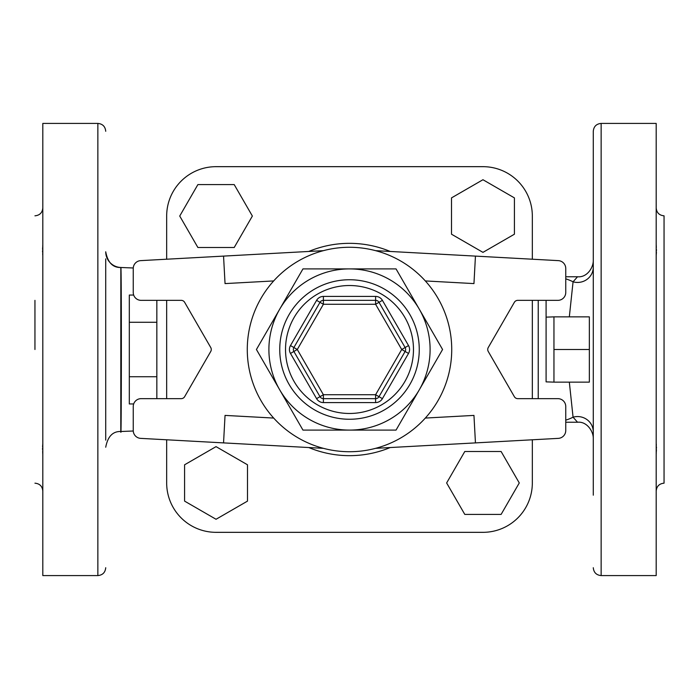 <?xml version="1.0" encoding="UTF-8"?>
<svg xmlns="http://www.w3.org/2000/svg" width="699" height="699" viewBox="0 0 699 699"><rect width="100%" height="100%" fill="white"/><g stroke="black" fill="none" stroke-linecap="round" stroke-linejoin="round"><path stroke-width="1.05" d="M593.276 267.175A15.728 15.273 0 0 1 573.066 281.811L569.327 316.865M569.327 382.135L573.066 417.189A15.728 15.273 180 0 1 593.276 431.825M565.753 420.16A72.74 56.654 90 0 0 573.066 417.189L577.549 422.24C586.662 421.235 593.206 431.021 593.276 437.967M593.276 261.033C593.075 268.163 586.767 277.669 577.549 276.76L573.066 281.811A72.74 56.654 90 0 0 565.753 278.84M601.14 123.417L656.186 123.417L656.186 575.583L601.14 575.583L601.14 123.417C596.361 123.88 593.739 126.502 593.276 131.281L593.276 495.18M593.276 440.134L593.276 398.648M120.84 267.49A15.728 15.728 180 0 1 105.724 251.78C107.742 262.492 112.775 267.734 120.84 267.49C121.635 263.069 121.434 452.078 120.796 430.601L120.84 267.49L133.264 267.988M105.724 300.352L105.724 398.648M133.264 431.003L120.84 431.501C112.784 431.257 107.742 436.491 105.724 447.22M105.724 440.134L105.724 258.866M419.304 389.797A80.603 80.603 0 0 0 349.5 268.897A80.603 80.603 0 0 0 279.696 389.797A80.603 80.603 0 0 0 419.304 389.797L396.036 430.103L302.964 430.103L256.428 349.5L302.964 268.897L396.036 268.897L442.572 349.5L419.304 389.797M408.522 345.568L401.715 349.5L375.608 394.717L379.007 396.683A3.932 3.932 0 0 1 375.608 398.648L323.392 398.648A3.932 3.932 0 0 1 319.993 396.683L293.886 351.466A3.932 3.932 0 0 1 293.886 347.534L319.993 302.317A3.932 3.932 0 0 1 323.392 300.352L375.608 300.352A3.932 3.932 0 0 1 379.007 302.317L405.114 347.534A3.932 3.932 0 0 1 405.114 351.466L379.007 396.683L382.414 398.648L408.522 353.432A7.864 7.864 0 0 0 408.522 345.568L382.414 300.352A7.864 7.864 0 0 0 375.608 296.42L323.392 296.42A7.864 7.864 0 0 0 316.586 300.352L290.478 345.568A7.864 7.864 0 0 0 290.478 353.432L316.586 398.648A7.864 7.864 0 0 0 323.392 402.58L375.608 402.58A7.864 7.864 0 0 0 382.414 398.648M290.478 345.568L293.886 347.534A3.932 3.932 0 0 0 293.886 351.466L290.478 353.432M323.392 296.42L323.392 300.352A3.932 3.932 0 0 0 319.993 302.317L316.586 300.352M279.696 309.203L256.428 349.5L279.696 389.797M279.696 389.806L302.964 430.103M302.964 268.897L279.696 309.194M451.729 349.5A102.229 102.229 0 0 1 298.386 438.028A102.229 102.229 0 0 1 298.386 260.972A102.229 102.229 0 0 1 451.729 349.5M375.608 250.661L558.318 260.631A7.864 7.864 0 0 1 565.753 268.477L565.753 292.488A7.864 7.864 0 0 1 557.889 300.352L517.758 300.352A3.932 3.932 0 0 0 514.359 302.317L488.251 347.534A3.932 3.932 0 0 0 488.251 351.466L514.359 396.683A3.932 3.932 0 0 0 517.758 398.648L557.889 398.648A7.864 7.864 0 0 1 565.753 406.512L565.753 430.523A7.864 7.864 0 0 1 558.318 438.369L475.451 442.895L473.957 415.407L425.324 418.063M323.392 448.339L140.682 438.369A7.864 7.864 0 0 1 133.247 430.523L133.247 406.512A7.864 7.864 0 0 1 141.111 398.648L181.242 398.648A3.932 3.932 0 0 0 184.641 396.683L210.749 351.466A3.932 3.932 0 0 0 210.749 347.534L184.641 302.317A3.932 3.932 0 0 0 181.242 300.352L141.111 300.352A7.864 7.864 0 0 1 133.247 292.488L133.247 268.477A7.864 7.864 0 0 1 140.682 260.631L223.549 256.105L225.043 283.593L273.676 280.937M475.451 256.105L473.957 283.593L425.324 280.937M375.608 448.339L475.451 442.895M223.549 442.895L225.043 415.407L273.676 418.063M323.392 250.661L223.549 256.105M247.498 464.791L247.498 501.113L216.043 519.27L184.588 501.113L184.588 464.791L216.043 446.635L247.498 464.791M234.209 247.498L197.887 247.498L179.73 216.043L197.887 184.588L234.209 184.588L252.365 216.043L234.209 247.498M451.502 234.209L451.502 197.887L482.957 179.73L514.412 197.887L514.412 234.209L482.957 252.365L451.502 234.209M464.791 451.502L501.113 451.502L519.27 482.957L501.113 514.412L464.791 514.412L446.635 482.957L464.791 451.502M532.332 259.207L532.332 216.043A49.376 49.376 0 0 0 482.957 166.668L216.043 166.668A49.376 49.376 0 0 0 166.668 216.043L166.668 259.207L166.668 216.043M166.668 482.957L166.668 439.793L166.668 482.957A49.376 49.376 0 0 0 216.043 532.332L482.957 532.332A49.376 49.376 0 0 0 532.332 482.957L532.332 439.793M166.668 398.648L166.668 300.352L166.668 398.648M532.332 300.352L532.332 398.648L532.332 300.352M553.957 349.5L553.957 316.865L589.344 316.865L589.344 382.135L553.957 382.135L553.957 349.5L589.344 349.5M156.838 300.352L156.838 398.648M156.838 322.274L129.315 322.274L129.315 403.961M156.838 376.726L129.315 376.726M133.675 403.952L129.315 403.952M133.675 295.048L129.315 295.048L129.315 322.274M553.957 382.135L546.094 381.864L546.094 300.352L546.094 317.136L553.957 316.865M34.95 349.5L34.95 300.352M97.86 575.583L97.86 123.417L42.814 123.417L42.814 575.583L97.86 575.583C102.639 575.12 105.261 572.498 105.724 567.719M42.814 455.931L42.753 444.083M42.656 445.368L42.587 446.853M42.56 448.199L42.587 449.649M42.656 451.528L42.761 453.677M42.814 256.218L42.753 245.55M42.656 247.472L42.587 249.351M42.56 250.801L42.587 252.147M42.656 253.632L42.761 255.056M656.186 442.808L656.247 453.45M656.186 243.069L656.247 254.952M656.344 253.632L656.413 252.147M656.44 250.801L656.413 249.351M656.344 247.472L656.239 245.323M656.186 207.953C656.649 212.732 659.271 215.353 664.05 215.816L664.05 483.184C659.271 483.647 656.649 486.268 656.186 491.048M656.344 451.528L656.413 449.649M656.44 448.199L656.413 446.853M656.344 445.368L656.239 443.935M419.26 349.5A69.76 69.76 0 0 0 314.62 289.089A69.76 69.76 0 0 0 314.62 409.911A69.76 69.76 0 0 0 419.26 349.5M413.476 349.5A63.976 63.976 0 0 1 317.512 404.904A63.976 63.976 0 0 1 317.512 294.096A63.976 63.976 0 0 1 413.476 349.5M375.608 402.58L375.608 394.717L323.392 394.717L316.586 398.648M293.886 351.466L297.285 349.5L323.392 394.717L323.392 402.58M408.522 353.432L401.715 349.5L375.608 304.283L382.414 300.352M319.993 302.317L323.392 304.283L375.608 304.283L375.608 296.42M323.392 300.352L323.392 304.283L297.285 349.5L293.886 347.534M390.217 251.457A106.161 106.161 0 0 0 308.783 251.457M308.783 447.543A106.161 106.161 0 0 0 390.217 447.543M538.23 300.352L538.23 398.648M601.14 575.583C596.361 575.12 593.739 572.498 593.276 567.719M577.549 422.24L565.753 422.24M577.549 276.76L565.753 276.76M97.86 123.417C102.639 123.88 105.261 126.502 105.724 131.281M34.95 215.816C39.729 215.353 42.351 212.732 42.814 207.953M34.95 483.184C39.729 483.647 42.351 486.268 42.814 491.048"/></g></svg>
